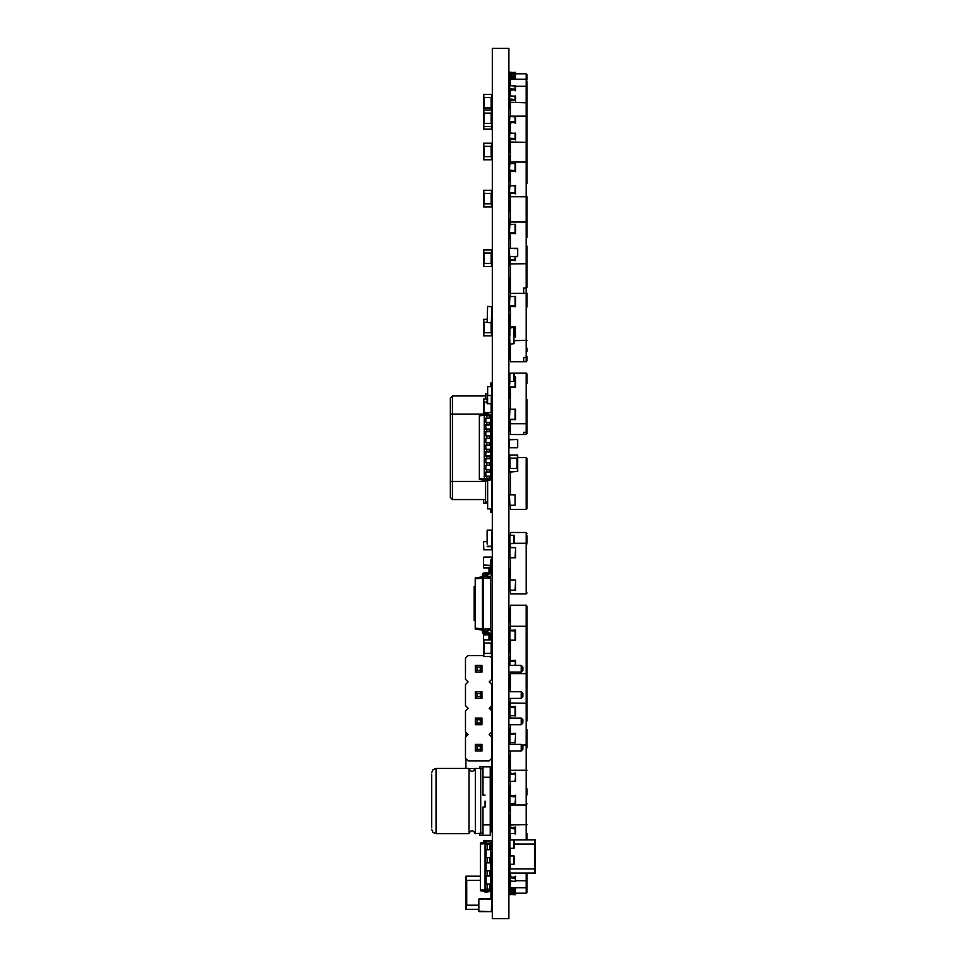 <?xml version="1.0" encoding="UTF-8"?>
<svg xmlns="http://www.w3.org/2000/svg" width="967" height="967" viewBox="0 0 967 967"><rect width="100%" height="100%" fill="white"/><g stroke="black" fill="none" stroke-linecap="round" stroke-linejoin="round"><path stroke-width="1.45" d="M509.404 381.445L509.404 373.153L514.069 373.153L514.069 381.445L509.404 381.445L509.404 388.988L510.443 388.988M509.863 344.143L514.069 343.684L513.598 327.571L509.404 328.043L509.863 344.143M490.088 656.52L491.792 658.225L491.792 679.281L489.157 681.904L491.792 684.539L491.792 705.596L489.157 708.219L491.792 710.854L491.792 731.91L489.157 734.545L491.792 737.168L491.792 758.225L489.157 760.86L468.101 760.86L465.478 758.225L465.478 737.168L468.101 734.545L465.478 731.91L465.478 710.854L468.101 708.219L465.478 705.596L465.478 684.539L468.101 681.904L465.478 679.281L465.478 658.225L468.101 655.59L483.5 655.59M508.884 718.07L521.213 718.07L521.213 724.694L508.884 724.694M508.884 691.756L521.213 691.756L521.213 698.379L508.884 698.379M508.884 665.429L521.213 665.429L521.213 672.065L508.884 672.065M508.884 744.385L521.213 744.385L521.213 751.008L508.884 751.008M481.941 724.694L475.317 724.694L475.317 718.07L481.941 718.07L481.941 724.694L480.285 723.038L480.285 719.726L476.973 719.726L476.973 723.038L480.285 723.038M481.941 698.379L481.941 691.756L475.317 691.756L475.317 698.379L481.941 698.379L480.285 696.723L480.285 693.412L476.973 693.412L476.973 696.723L480.285 696.723M481.941 672.065L481.941 665.429L475.317 665.429L475.317 672.065L481.941 672.065L480.285 670.409L480.285 667.097L476.973 667.097L476.973 670.409L480.285 670.409M481.941 751.008L481.941 744.385L475.317 744.385L475.317 751.008L481.941 751.008L480.285 749.352L480.285 746.041L476.973 746.041L476.973 749.352L480.285 749.352M521.213 724.694L522.869 723.038L522.869 719.726L521.213 718.07M521.213 698.379L522.869 696.723L522.869 693.412L521.213 691.756M521.213 672.065L522.869 670.409L522.869 667.097L521.213 665.429M521.213 751.008L522.869 749.352L522.869 746.041L521.213 744.385M481.941 718.07L480.285 719.726M475.317 718.07L476.973 719.726M475.317 724.694L476.973 723.038M475.317 691.756L476.973 693.412M475.317 698.379L476.973 696.723M481.941 691.756L480.285 693.412M475.317 665.429L476.973 667.097M475.317 672.065L476.973 670.409M481.941 665.429L480.285 667.097M475.317 744.385L476.973 746.041M475.317 751.008L476.973 749.352M481.941 744.385L480.285 746.041M489.943 577.045A4.871 4.871 0 0 0 491.792 573.226L491.792 567.218M490.752 567.218L488.988 567.218L488.988 572.911M488.855 573.951A2.067 2.067 0 0 1 486.921 575.292A2.067 2.067 0 0 0 488.855 573.951A2.067 2.067 0 0 1 486.921 575.292L485.93 575.292A4.871 4.871 0 0 0 483.5 575.945M486.921 575.292L485.93 575.292L486.921 575.292M489.943 629.916A4.871 4.871 0 0 1 491.792 633.736L491.792 639.743M490.752 639.743L488.988 639.743L488.988 634.038M488.855 633.01A2.067 2.067 0 0 0 486.921 631.656L485.93 631.656A4.871 4.871 0 0 1 483.5 631.004M482.46 628.731L475.208 628.151L475.208 629.009L482.46 630.158A4.871 4.871 0 0 1 482.412 630.146M475.208 586.328L474.181 586.473L474.181 620.488L475.208 620.633M491.478 862.854L491.792 876.017L490.752 876.017L490.752 883.995L491.792 883.995L491.792 889.169L490.752 889.169L490.752 891.489L485.059 892.227L485.059 890.414L486.087 890.414L486.087 892.227M490.752 843.647L486.087 843.272L486.087 841.459L490.752 842.197L490.752 844.517L485.059 844.517L485.059 890.414M489.713 844.517L489.713 849.703L490.752 849.703L490.752 844.517L491.792 844.517L491.792 849.703L490.752 849.703L490.752 857.681L485.059 857.681L485.059 862.854L490.752 862.854L490.752 870.832L485.059 870.832L485.059 876.017L490.752 876.017L490.752 870.832L491.792 870.832M490.752 890.051L486.087 890.414L486.087 889.169M486.087 876.017L486.087 883.995M486.087 862.854L486.087 870.832M486.087 849.703L486.087 857.681M486.087 841.459L485.059 841.459L486.087 844.517M485.059 842.245L480.394 842.982L480.394 890.716L485.059 891.453M485.059 843.272L485.059 849.703L489.713 849.703M485.059 890.027L480.394 889.664M485.059 843.659L480.394 844.034M487.126 883.995L490.752 883.995L490.752 889.169L485.059 889.169L485.059 883.995L487.126 883.995L487.126 889.169M491.792 857.681L490.752 857.681L490.752 862.854L491.792 862.854L491.792 853.897L490.752 853.897M490.752 386.631L490.752 383.005L491.792 383.005L491.792 395.43L487.126 395.43L487.126 403.723L491.792 403.723L491.792 415.58L484.274 415.58L484.274 480.913L490.752 479.862L490.752 478.895L485.833 479.402L485.833 480.913M491.792 395.43L491.792 403.723M491.792 415.58L491.792 512.51L490.752 512.51L490.752 508.884M491.792 508.884L487.646 508.884L487.646 480.526M491.792 386.631L487.646 386.631L487.646 395.43M487.646 501.631L485.567 501.631L485.567 481.433L452.423 481.433L452.423 395.95L450.344 398.029L450.344 481.433L450.344 414.081L483.5 414.081M485.567 480.913L487.646 481.433M485.567 399.057L485.567 393.883L487.646 393.883M450.344 497.485L450.344 481.433L452.423 481.433L452.423 499.564L450.344 497.485M491.792 429.058L490.233 429.058L490.233 431.753L491.792 431.753L491.321 435.791M491.321 438.486L491.321 442.523M491.792 442.523L490.233 442.523L490.233 445.219L491.792 445.219L491.792 446.766L490.752 447.238M491.321 322.905L487.126 322.446L487.598 306.334L491.792 306.793L491.321 322.905M509.404 867.472L509.404 864.256L514.069 864.256L514.069 855.964L509.404 855.964L509.814 867.955M509.404 543.587L509.404 535.307L514.069 535.307L514.069 543.587L509.404 543.587L509.404 548.398M491.792 710.854L491.792 709.367A1.04 1.04 0 0 0 490.752 708.327L489.266 708.327M491.526 736.298L491.526 732.164M491.792 737.168L491.792 736.298L490.922 736.298M509.404 848.422L509.404 840.009L514.069 840.009L514.069 848.301L509.404 848.301L509.814 850.585M491.792 530.593L491.792 532.769L491.321 530.121L487.598 530.121L487.126 532.769L487.126 530.593M487.126 544.058L487.126 532.769M491.792 544.058L491.792 532.769M491.792 546.234L487.126 546.234M491.321 546.706L487.598 546.706M491.321 530.121L487.598 530.121M527.015 399.516L527.015 431.403L527.015 399.516M527.015 431.403L526.181 432.285L523.703 432.285L523.703 434.521L526.181 434.521L527.015 431.403M509.923 409.126L509.404 419.364L509.404 409.234L515.616 409.234L515.616 419.69L510.443 419.581L510.443 423.751L526.181 423.751L527.015 423.111M510.443 373.153L526.181 373.069L527.015 374.06L527.015 383.21L527.015 374.06L526.181 373.069L526.181 434.521M510.443 423.751L510.443 434.521L523.703 434.521M514.069 376.695L515.616 376.804L515.616 387.259L510.443 387.151L510.443 409.126M509.923 430.895L509.404 428.744L510.443 428.744M509.923 398.464L509.404 396.313L510.443 396.313M509.923 419.255L515.616 419.364M509.404 419.364L509.404 421.419L510.443 421.419M509.923 381.445L509.404 386.933M509.923 386.836L515.616 386.933M509.404 386.171L509.404 398.356M509.404 418.602L509.404 430.786M527.015 348.168L527.015 351.323M527.015 356.521L526.181 357.415L523.703 357.415L523.703 361.779L526.181 361.779L527.015 360.679L527.015 356.521L527.015 360.679M514.069 340.71L527.015 340.287M515.616 256.606L515.616 260.558L510.443 260.244L510.443 293.388L526.181 293.388L527.015 294.476L527.015 306.998M510.443 344.143L510.443 361.779L523.703 361.779M509.923 296.325L509.404 306.007L509.404 296.543L515.616 296.543L515.616 306.636L510.443 306.43L510.443 326.616M510.443 293.388L510.443 296.325M514.069 336.504L515.616 336.927L514.069 336.081M509.923 358.842L509.404 345.159L510.443 345.159M509.404 358.624L509.404 354.623L510.443 354.623M510.443 314.867L509.404 314.867L509.404 328.333L509.404 324.332L510.443 324.332M515.616 327.462L515.616 328.333M509.863 336.081L509.923 326.616L515.097 326.616L515.097 336.081M515.616 336.286L515.097 326.616M509.404 336.286L509.863 340.299M509.923 305.79L515.616 306.007M509.404 306.007L509.404 310.008L510.443 310.008M527.015 246.077L527.015 287.175L526.181 288.045L523.703 288.045L523.703 293.388M510.443 263.906L527.015 263.725M509.923 185.459L509.404 192.771L509.404 185.845L515.616 185.845L515.616 193.932L514.069 193.158L510.443 193.545L510.443 221.999L526.181 221.999L527.015 223.147M509.923 224.126L509.404 232.817L509.404 224.441L515.616 224.441L515.616 233.736L510.443 233.422L510.443 248.314M510.443 221.999L510.443 224.126M509.923 292.215L509.404 277.747L510.443 277.747M509.404 291.913L509.404 286.135L510.443 286.135M509.404 250.924L509.404 265.429L510.443 265.429M515.616 260.558L515.616 256.714L515.616 260.558L515.097 259.337L509.404 259.639L509.404 265.429M509.923 232.515L515.616 232.817M509.404 232.817L509.404 238.607L510.443 238.607M509.404 251.263L509.404 259.639M527.015 183.331L527.015 163.218L527.015 183.331M510.443 196.7L527.015 196.76L527.015 227.172M509.923 132.987L509.404 138.607L509.923 132.987L515.616 133.434L515.616 139.961L514.069 139.067L510.443 139.514L510.443 162.045L526.181 162.045L527.015 163.218M509.923 163.278L509.404 170.591L509.404 163.665L515.616 163.665L515.616 171.751L514.069 170.978L510.443 171.364L510.443 185.459M510.443 162.045L510.443 163.278M509.404 226.266L509.404 219.34L510.443 219.34M509.923 211.785L509.404 204.085L510.443 204.085M509.923 192.397L515.616 192.771M509.404 192.771L509.404 200.096L510.443 200.096M509.923 170.204L515.616 170.591M509.404 170.591L509.404 177.904L510.443 177.904M509.404 200.096L509.404 204.085M509.923 95.83L509.404 99.528L509.923 95.83L515.616 96.325L515.616 101.003L514.069 100.024L510.443 100.508L510.443 116.125L526.181 116.125L527.015 117.261L527.015 178.037M510.443 142.028L527.015 142.33M509.923 116.403L509.404 122.035L509.923 116.403L515.616 116.85L515.616 123.377L514.069 122.483L510.443 122.93L510.443 132.987M509.404 177.904L509.404 180.986M510.443 155.88L509.404 155.88L509.404 169.588M509.404 161.066L510.443 161.066M509.923 138.16L515.616 138.607M509.404 138.607L509.404 147.141L510.443 147.141M509.923 121.588L515.616 122.035M509.404 122.035L509.404 130.557L510.443 130.557M527.015 130.932L527.015 99.335M515.616 86.281L526.181 86.281L527.015 87.32L527.015 117.261M510.443 102.284L527.015 102.816M509.923 85.592L509.404 89.278L509.923 85.592L515.616 86.087L515.616 90.765L514.069 89.774L510.443 90.269L510.443 95.83M509.923 152.242L509.404 147.141M509.404 130.557L509.404 138.305M509.404 132.141L510.443 132.141M509.923 99.033L515.616 99.528M509.404 99.528L509.404 108.884L510.443 108.884M509.923 88.795L515.616 89.278M509.404 89.278L509.404 105.693M483.814 503.191L487.646 503.191L483.814 503.191L483.5 499.564L483.5 502.876M491.478 335.875L491.478 332.757L491.792 335.875L483.5 335.875L483.5 319.291L487.126 319.291M491.478 322.881L491.478 332.757L483.814 332.757L483.814 335.875M487.126 322.398L483.814 322.398L483.814 319.291M491.792 322.398L491.478 319.291M491.478 266.469L491.478 263.35L491.792 266.469L483.5 266.469L483.5 249.885L491.792 249.885L491.792 252.991L483.814 252.991L483.814 249.885M491.478 249.885L491.478 263.35L483.814 263.35L483.814 266.469M491.478 206.914L491.478 203.807L491.792 206.914L483.5 206.914L483.5 190.33L491.792 190.33L491.792 193.436L483.814 193.436L483.814 190.33M491.478 190.33L491.478 203.807L483.814 203.807L483.814 206.914M491.478 159.797L491.478 156.69L491.792 159.797L483.5 159.797L483.5 143.225L491.792 143.225L491.792 146.331L483.814 146.331L483.814 143.225M491.478 143.225L491.478 156.69L483.814 156.69L483.814 159.797M491.792 418.276L484.274 418.276L484.274 415.073L485.833 415.58M490.752 418.276L490.752 422.325M490.752 425.009L490.752 429.058M490.752 431.753L490.752 435.791M490.752 438.486L490.752 442.523M490.752 445.219L490.752 449.256M490.752 451.952L490.752 455.989M490.752 458.684L490.752 462.722M490.752 465.417L490.752 469.466M490.752 472.15L490.752 476.199M485.833 478.895L484.274 479.402M485.833 472.15L485.833 476.199M485.833 465.417L485.833 469.466M485.833 458.684L485.833 462.722M485.833 451.952L485.833 455.989M485.833 445.219L485.833 449.256M485.833 438.486L485.833 442.523M485.833 431.753L485.833 435.791M485.833 425.009L485.833 429.058M485.833 418.276L485.833 422.325M485.833 413.562L490.752 414.613L490.752 415.58L485.833 415.073L485.833 413.562L484.274 413.562L484.274 415.073M490.233 415.58L490.233 418.276M484.274 479.148L479.354 478.629L479.354 479.342L484.274 480.394M484.274 415.327L479.354 415.846L479.354 478.629M491.792 422.325L484.274 422.325L484.274 425.009L491.792 425.009M491.792 478.895L484.274 478.895L484.274 476.199L486.872 476.199L486.872 478.895M491.792 476.199L486.872 476.199M491.792 472.15L484.274 472.15L484.274 469.466L486.872 469.466L486.872 472.15M491.792 469.466L486.872 469.466M490.233 429.058L484.274 429.058L484.274 431.753L490.233 431.753M491.792 465.417L484.274 465.417L484.274 462.722L486.872 462.722L486.872 465.417M491.792 462.722L486.872 462.722M491.792 435.791L484.274 435.791L484.274 438.486L491.792 438.486M491.792 458.684L484.274 458.684L484.274 455.989L486.872 455.989L486.872 458.684M491.792 455.989L486.872 455.989M490.233 442.523L484.274 442.523L484.274 445.219L490.233 445.219M491.792 451.952L484.274 451.952L484.274 449.256L486.872 449.256L486.872 451.952M491.792 449.256L486.872 449.256M484.274 414.081L479.354 415.133L479.354 415.846M490.233 422.325L490.233 425.009M490.233 476.199L490.233 478.895M490.233 469.466L490.233 472.15M490.233 462.722L490.233 465.417M490.233 435.791L490.233 438.486M490.233 455.989L490.233 458.684M490.233 449.256L490.233 451.952M490.752 578.411L483.5 577.831L483.5 576.018L490.752 577.166L490.752 629.783L483.5 630.931L483.5 631.971A1.04 1.04 0 0 0 484.54 633.01L489.713 633.01A2.067 2.067 0 0 1 491.792 635.077L491.478 646.996M490.752 639.949L490.752 635.077A1.04 1.04 0 0 0 489.713 634.038L484.54 634.038A2.067 2.067 0 0 1 482.46 631.971L482.46 630.931L483.5 630.931L483.5 629.118L482.46 629.118L482.46 630.931M490.752 628.55L483.5 629.118L483.5 577.831L482.46 577.831L482.46 629.118M483.5 631.971A1.04 1.04 0 0 0 484.54 633.01A1.04 1.04 0 0 1 483.5 631.971A1.04 1.04 0 0 0 484.54 633.01L489.713 633.01M490.752 635.077A1.04 1.04 0 0 0 489.713 634.038A1.04 1.04 0 0 1 490.752 635.077A1.04 1.04 0 0 0 489.713 634.038L484.54 634.038M482.46 576.803L475.208 577.952L475.208 628.151M483.5 574.99A1.04 1.04 0 0 1 484.54 573.951A1.04 1.04 0 0 0 483.5 574.99A1.04 1.04 0 0 1 484.54 573.951A1.04 1.04 0 0 0 483.5 574.99L483.5 576.018L482.46 576.018L482.46 577.831M482.46 578.218L475.208 578.798M489.713 573.951L484.54 573.951L489.713 573.951A2.067 2.067 0 0 0 491.792 571.872L491.792 559.966L490.752 559.966L490.752 571.872A1.04 1.04 0 0 1 489.713 572.911L484.54 572.911A2.067 2.067 0 0 0 482.46 574.99L482.46 576.018M490.752 571.872A1.04 1.04 0 0 1 489.713 572.911A1.04 1.04 0 0 0 490.752 571.872A1.04 1.04 0 0 1 489.713 572.911L484.54 572.911M527.015 81.784L527.015 98.332L527.015 81.784M515.616 73.794L526.181 73.794L527.015 74.701L527.015 79.947L526.181 79.209L526.181 361.779M509.923 75.631L509.404 77.227L509.923 75.631L515.616 76.139L515.616 78.774L514.069 77.747L510.443 78.254L510.443 85.592M510.443 79.209L526.181 79.209L526.181 73.794L527.015 74.701M509.923 72.162L509.404 73.758L509.923 72.162L515.616 72.682L515.616 75.305L514.069 74.278L510.951 74.278L510.443 75.631M509.404 118.578L509.404 120.96M509.923 76.707L515.616 77.227M509.404 77.227L509.404 95.443M509.923 73.25L515.616 73.758M509.404 73.758L509.404 85.93M527.015 293.194L527.015 294.476M509.404 296.543L509.404 300.544M509.404 326.822L509.404 330.835M527.015 740.577L527.015 747.793L527.015 740.577M527.015 833.312L527.015 839.912M509.923 755.215L509.404 762.528M509.404 773.842L509.923 781.541L515.616 781.155L515.616 774.229L515.097 781.541M509.404 796.022L509.923 803.722L515.616 803.335L515.616 796.409L515.097 803.722M527.015 794.91L527.015 788.963L527.015 794.91M510.443 803.722L510.443 824.972L527.015 824.67M510.443 834.013L510.443 839.912M510.443 824.972L510.951 827.933L515.616 827.039L515.616 833.566L509.404 833.566L509.404 828.393L515.097 828.84L515.097 834.013M509.404 797.412L509.404 805.934L510.443 805.934M509.404 805.934L509.404 811.12L510.443 811.12M509.404 786.014L509.404 803.335M509.404 833.566L509.404 840.009M509.404 836.443L510.443 836.443M509.923 814.758L509.404 828.393M509.404 819.859L510.443 819.859M509.404 72.682L509.404 82.461M527.015 424.38L527.015 433.53M509.404 409.234L509.404 411.277M527.015 790.112L527.015 788.963M509.404 849.497L509.404 850.15M510.443 804.955L526.181 804.955L527.015 803.782M510.443 751.008L510.443 770.3L527.015 770.24M510.443 781.541L510.443 795.636L514.069 796.022L515.616 795.249L515.616 796.409M510.443 770.3L510.951 773.842L515.616 773.068L515.616 774.229M509.404 755.602L509.404 762.915L510.443 762.915M509.404 796.409L515.097 796.796M509.404 789.096L510.443 789.096M509.404 762.915L509.404 774.229L515.097 774.603M509.404 766.904L510.443 766.904M509.404 740.734L509.404 744.385M509.404 774.229L509.404 781.155M509.404 148.555L509.404 151.746M517.696 457.596L526.181 457.596L527.015 458.431L527.015 508.569L527.015 462.915M527.015 458.431L526.181 457.596L526.181 509.404L527.015 508.569L526.181 509.404L527.015 508.569L526.181 509.404L510.443 509.404L510.443 505.257M509.814 873.068L509.814 868.922L535.307 868.922L535.307 873.068L509.404 873.068L509.404 890.861L515.097 891.369L515.616 889.773L515.097 891.369M509.404 815.254L509.404 818.445M509.404 827.812L509.404 828.695M527.015 720.923L527.015 673.806L527.015 720.923M521.829 745.001L526.181 745.001L527.015 743.853L527.015 729.408L527.015 743.853M510.443 672.065L510.443 673.612L526.181 673.612L527.015 672.524L527.015 606.321L527.015 673.806M510.443 698.379L510.443 703.094L527.015 703.275M510.443 742.874L510.443 744.385M509.404 701.909L509.404 716.076L510.443 716.076L510.443 718.07M510.443 724.694L510.443 733.578L515.616 733.264L515.616 734.183L515.097 742.874L509.404 742.559L509.404 734.183L515.097 734.485M510.443 703.094L510.443 706.756L515.616 706.442L515.616 715.737L509.404 715.737L509.404 707.361L515.097 707.663L515.097 716.051M510.443 673.612L510.443 691.756M515.616 710.286L515.616 706.442L515.616 710.286M509.923 674.785L509.404 689.253L510.443 689.253M509.404 680.865L510.443 680.865M510.443 728.393L509.404 728.393L509.404 734.183M515.616 734.183L515.097 742.874M510.443 701.571L509.404 701.571L509.404 707.361M527.015 535.597L527.015 542.62M514.069 543.249L526.181 543.249L526.181 593.931L527.015 592.94L526.181 593.931L510.443 593.931L510.443 590.305M509.923 568.536L509.404 570.687L510.443 570.687M509.404 555.723L509.404 557.766L515.616 557.766L515.616 547.636L515.097 557.874M509.404 588.154L509.404 590.196L515.616 590.196L515.616 580.067L515.097 590.305M510.443 881.408L510.443 887.791L526.181 887.791L527.015 887.053L527.015 873.068L527.015 892.299L526.181 893.206L527.015 892.299M509.404 881.07L509.404 884.539M515.616 880.719L526.181 880.719L526.181 893.206L515.616 893.206L515.097 894.838L509.404 894.318M526.181 605.221L526.181 626.29L510.443 626.29L510.443 605.221L526.181 605.221L527.015 606.321M526.181 839.912L526.181 626.29L527.015 626.713M510.443 640.384L510.443 660.57L515.616 660.364L515.097 665.429M510.443 626.29L510.443 630.291L515.616 630.073L515.616 640.178L509.404 640.178L509.404 630.714L515.097 630.919L515.097 640.384M509.404 638.667L509.404 642.668L510.443 642.668M509.404 642.668L509.404 652.133L510.443 652.133M509.923 608.158L509.404 621.841L510.443 621.841M509.404 612.377L510.443 612.377M510.443 656.992L509.404 656.992L509.404 660.993L515.097 661.21M515.616 660.993L515.616 665.429M510.443 626.701L509.404 626.701L509.404 630.714M509.404 660.993L509.404 665.429M509.404 204.472L509.404 211.398M527.015 610.479L527.015 615.677M527.015 660.002L527.015 672.524L527.015 660.002M509.404 636.165L509.404 640.178M510.443 891.369L510.951 892.722L514.069 892.722L515.616 891.695L515.097 894.838M510.443 887.791L510.951 889.253L514.069 889.253L515.616 888.226L515.616 889.773M509.404 893.242L515.097 893.75M515.616 893.242L515.616 894.318M509.404 889.773L515.097 890.293M510.443 535.307L510.443 532.479L526.181 532.479L527.015 533.47M526.181 532.479L526.181 543.249L527.015 543.889M510.443 557.874L510.443 579.849L515.616 580.067M510.443 543.587L510.443 547.419L515.616 547.636M510.443 578.012L509.404 578.012L509.404 580.067L515.097 580.164M510.443 545.581L509.404 545.581L509.404 547.636L515.097 547.745M509.404 570.687L509.404 580.829M509.404 580.067L509.404 590.196M509.404 547.636L509.404 557.766M527.015 226.423L527.015 237.592M509.404 230.219L509.404 238.607M527.015 679.825L527.015 688.238L527.015 679.825M509.404 701.571L509.404 707.687M509.404 728.393L509.404 736.781M526.181 873.068L526.181 880.719L527.015 879.68L527.015 873.068M510.443 873.068L510.951 877.226L514.069 877.226L515.616 876.235L515.616 877.722L515.097 881.408L509.404 880.913L509.404 877.722L515.097 878.205M509.404 834.859L510.443 834.859M509.814 864.256L509.404 877.722M515.616 877.722L515.097 881.408M510.443 472.101L510.443 494.899M509.923 494.899L515.097 494.899L515.097 505.257L509.404 505.257L509.404 494.899L509.923 505.257M515.097 505.257L515.097 494.899M515.616 471.582L509.404 472.101L509.718 461.743M483.5 126.568L483.5 129.167L491.478 129.167L491.478 126.568L483.5 126.568L483.5 94.452L491.792 94.452L491.792 97.558L483.814 97.558L483.814 94.452M491.478 115.689L491.478 109.996L483.814 109.996L483.814 113.103L491.478 113.103L491.792 126.568L491.792 123.462L483.814 123.462L483.814 129.167M491.792 113.103L491.792 107.929L483.814 107.929L483.5 109.996M491.478 94.452L491.792 109.996M491.478 254.007L491.478 262.299M483.814 262.299L483.5 254.321L483.5 261.984M491.792 254.321L491.792 261.984M491.792 818.88L491.792 811.204L491.707 819.085M491.478 323.945L491.478 332.237M483.814 332.237L483.5 324.259L483.5 331.923M491.792 324.259L491.792 331.923M491.792 709.367L491.792 705.596L491.792 709.367L490.293 709.367M491.478 129.167L491.792 126.568M483.814 115.689L483.5 113.103M483.5 842.487L483.5 840.432L491.792 840.432L491.792 843.538L490.752 843.538M491.478 840.432L491.478 844.517M491.792 852.543L491.792 855.964M491.792 639.949L483.5 639.949L483.5 635.077L483.5 656.52L491.792 656.52L491.792 653.414L483.814 653.414L483.814 656.52M484.116 634.763L483.814 633.989L483.814 634.763L488.988 634.763L483.5 635.077M491.478 147.818L491.478 156.098M483.814 156.098L483.5 148.12L483.5 155.796M491.792 148.12L491.792 155.796M483.814 567.943L488.988 567.943L483.5 567.629L483.5 559.966L483.5 567.629M483.814 565.344L490.752 565.344L483.5 565.042L483.5 557.367L483.5 565.042M491.792 559.966L491.792 557.367L491.792 559.966M491.792 557.367L483.5 557.367M491.478 557.065L483.814 557.065M491.478 194.44L491.478 202.719M483.814 202.719L483.5 194.742L483.5 202.417M491.792 194.742L491.792 202.417M490.873 630.883L491.792 630.883L491.792 633.989M483.814 644.348L483.814 647.455M491.478 857.681L491.478 855.964L490.752 855.964M491.478 870.832L491.478 869.442L490.752 869.442M491.478 852.858L490.752 852.858L491.478 852.858M491.792 736.298L491.792 731.91M465.889 736.757L465.889 732.321M466.299 732.732L466.299 736.346M491.792 773.673L491.792 758.225L491.792 768.282L490.233 768.584M475.063 768.584L469.007 768.584M465.937 768.414L465.889 758.636L465.889 768.414M490.752 876.175L491.792 876.175L491.792 880.321L490.752 880.321M480.394 876.175L465.889 876.175L465.889 909.331L478.834 909.331M480.394 880.321L466.299 880.321L466.299 876.175M491.369 876.175L491.369 883.995M491.369 889.169L491.369 898.706L478.834 899.117L478.834 911.24L491.369 911.651L491.792 899.117L491.792 911.24M478.834 905.185L466.299 905.185L466.299 909.331M491.792 796.989L491.792 776.32M490.233 794.475L491.369 794.475L491.792 796.844L491.792 797.69L490.233 797.69L490.233 777.226L482.98 777.226L482.98 766.867L490.233 766.867L490.233 777.226M491.369 797.69L491.369 796.542L490.233 796.542M490.233 824.887L482.98 824.887L482.98 835.246L479.874 835.246L490.233 835.246L490.233 804.423L491.792 804.423L491.792 817.502L490.233 817.792M491.369 768.584L491.369 794.475M491.792 776.453L491.369 773.237L490.233 773.237M491.369 776.163L490.233 776.163M491.478 541.52L491.792 549.498L483.814 549.812L483.5 541.834L483.5 549.498M483.814 541.52L487.126 541.52L483.5 541.834M491.792 541.834L491.792 549.498M491.478 549.812L483.814 549.812M491.369 831.874L490.233 831.874L491.792 831.463L491.792 819.339L491.792 831.463M491.369 818.928L490.233 818.928L491.792 819.339M479.257 898.706L491.792 899.117M491.369 911.651L479.257 911.651M478.834 899.117L478.834 911.24M509.814 855.964L509.814 848.301M534.884 873.068L535.307 839.912L509.404 839.912M514.069 844.058L534.884 844.058L534.884 839.912M485.059 801.051L485.059 807.034L485.059 801.051M482.98 824.887L482.98 807.034L485.059 807.034M482.98 777.226L482.98 795.079L485.059 795.079M479.874 768.414L479.874 766.867L482.98 766.867M479.874 833.687L479.874 835.246M490.233 804.423L490.233 797.69M491.792 804.423L491.792 797.69M431.693 774.519L431.693 827.595M490.752 462.516L491.792 462.516M491.478 469.466L491.478 465.623L490.752 465.623M491.478 472.15L491.792 475.994M491.478 476.199L490.752 475.994M491.478 479.1L490.752 479.1M491.478 415.58L491.478 412.534L483.5 412.534L483.5 414.251M491.478 403.723L491.792 412.534M483.814 414.178L483.5 399.057L487.126 399.057M487.126 402.163L483.814 402.163L483.814 399.057M491.478 639.949L491.792 643.055M491.478 656.52L491.478 643.055L483.814 643.055L483.814 639.949M509.404 256.291L509.404 248.628L509.718 256.606L517.696 256.291L517.696 248.628L517.696 256.291M517.381 248.314L509.718 248.314L517.696 248.628M509.718 256.606L517.381 256.606M509.718 455.01L509.718 458.116L509.404 455.01L517.696 455.01L517.696 471.582L509.404 471.582M517.381 471.582L517.381 468.475L509.718 468.475L509.718 458.116L517.381 458.116L517.381 455.01M509.718 471.582L509.404 468.475M509.404 447.443L517.696 447.443L517.381 439.465L509.404 439.78L509.404 447.443L509.404 439.78M509.718 447.757L517.381 447.757M509.718 439.465L517.381 439.465M517.696 447.443L517.696 439.78M492.312 48.35L508.884 48.35L508.884 918.65L492.312 918.65L492.312 48.35M509.863 373.153L509.863 381.445M513.598 373.153L513.598 381.445M487.126 844.517L487.126 849.703M489.713 883.995L489.713 889.169M487.126 857.681L487.126 862.854M489.713 857.681L489.713 862.854M487.126 870.832L487.126 876.017M489.713 870.832L489.713 876.017M491.321 395.43L491.321 403.723M487.598 395.43L487.598 403.723M509.863 864.256L509.863 855.964M513.598 864.256L513.598 855.964M509.863 535.307L509.863 543.587M513.598 535.307L513.598 543.587M509.863 840.009L509.863 848.301M513.598 840.009L513.598 848.301M515.097 409.126L515.097 419.255M515.097 376.695L515.097 386.836M509.923 326.616L509.923 327.571M515.097 296.325L515.097 305.79M515.097 256.606L515.097 259.337M509.923 256.606L509.923 259.337M515.097 224.126L515.097 232.515M515.097 185.459L515.097 192.397M515.097 163.278L515.097 170.204M515.097 132.987L515.097 138.16M515.097 116.403L515.097 121.588M515.097 95.83L515.097 99.033M515.097 85.592L515.097 88.795M491.163 332.757L491.163 322.905M484.116 332.757L484.116 322.398M491.163 263.35L491.163 252.991M484.116 263.35L484.116 252.991M491.163 203.807L491.163 193.436M484.116 203.807L484.116 193.436M491.163 156.69L491.163 146.331M484.116 156.69L484.116 146.331M486.872 415.58L486.872 418.276M489.193 415.58L489.193 418.276M486.872 422.325L486.872 425.009M489.193 422.325L489.193 425.009M489.193 476.199L489.193 478.895M489.193 469.466L489.193 472.15M486.872 429.058L486.872 431.753M489.193 429.058L489.193 431.753M489.193 462.722L489.193 465.417M486.872 435.791L486.872 438.486M489.193 435.791L489.193 438.486M489.193 455.989L489.193 458.684M486.872 442.523L486.872 445.219M489.193 442.523L489.193 445.219M489.193 449.256L489.193 451.952M515.097 75.631L515.097 76.707M515.097 72.162L515.097 73.25M509.923 828.84L509.923 834.013M509.923 796.796L509.923 803.722M509.923 774.603L509.923 781.541M509.923 734.485L509.923 742.874M509.923 707.663L509.923 716.051M509.923 661.21L509.923 665.429M509.923 630.919L509.923 640.384M509.923 893.75L509.923 894.838M509.923 890.293L509.923 891.369M509.923 580.164L509.923 590.305M509.923 547.745L509.923 557.874M509.923 878.205L509.923 881.408M491.163 123.462L491.163 113.103M484.116 123.462L484.116 113.103M491.163 107.929L491.163 97.558M484.116 107.929L484.116 97.558M483.814 840.432L483.814 842.438M491.163 843.538L491.163 844.517M491.163 852.858L491.163 853.897M491.478 630.883L491.478 632.019M483.814 631.173L483.814 632.708M491.163 862.854L491.163 869.442M466.71 733.155L466.71 735.923M490.958 880.321L490.958 883.995M490.958 889.169L490.958 898.706M466.71 880.321L466.71 905.185M490.958 794.475L490.958 796.542M490.958 768.584L490.958 773.237M510.225 868.922L510.225 864.256M510.225 855.964L510.225 848.301M534.473 868.922L534.473 844.058M480.708 833.687L480.708 768.414L475.329 768.414L475.329 833.687L482.98 833.046M475.329 768.414L475.329 833.687M475.027 768.692C473.068 772.234 471.074 772.234 469.043 768.692L469.043 833.421C471.074 829.879 473.068 829.879 475.027 833.421M469.043 768.692L469.043 833.421M468.741 768.414L436.044 768.414L436.044 833.687L432.998 832.442L431.693 829.335M491.163 465.623L491.163 469.466M491.163 472.15L491.163 475.994M491.163 412.534L491.163 403.723M484.116 412.534L484.116 402.163M491.163 643.055L491.163 653.414M484.116 643.055L484.116 653.414M510.02 458.116L510.02 468.475M517.067 458.116L517.067 468.475M485.567 499.564L452.423 499.564M485.567 395.95L452.423 395.95M480.708 768.414L482.98 769.067M468.741 833.687L436.044 833.687M436.044 768.414L432.998 769.672L431.693 772.766"/></g></svg>
